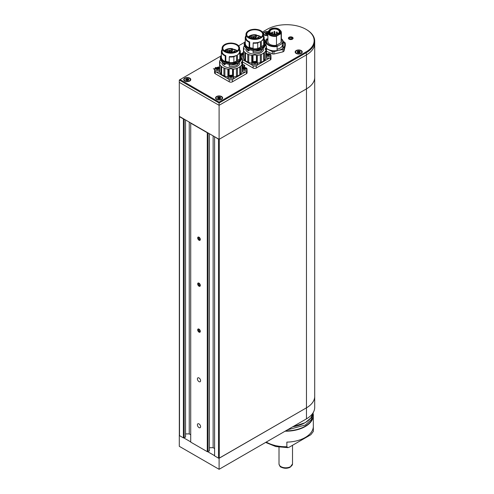 <?xml version="1.0" encoding="UTF-8"?>
<svg xmlns="http://www.w3.org/2000/svg" width="494" height="494" viewBox="0 0 494 494"><rect width="100%" height="100%" fill="white"/><g stroke="black" fill="none" stroke-linecap="round" stroke-linejoin="round"><path stroke-width="0.74" d="M179.297 435.3L179.297 446.323L219.095 469.3L306.459 418.863L306.459 407.84A28.146 16.246 0 0 0 314.703 396.349L314.703 396.349A28.146 16.246 180 0 1 306.459 407.834L306.459 88.877A28.146 16.246 0 0 0 314.703 77.391A28.146 16.246 180 0 1 306.459 88.877L306.459 54.871A28.146 16.246 0 0 0 314.703 43.379A28.146 16.246 180 0 1 306.459 54.871L219.095 105.308L219.095 139.32L306.459 88.877L219.299 139.203L219.299 458.154L306.459 407.834L219.095 458.278L219.095 469.3M183.78 437.888L190.721 441.883M207.659 451.677L214.6 455.684L207.671 451.677M219.033 458.241L306.453 407.834M220.911 56.007L180.094 79.571L219.095 102.091L306.064 51.882A27.584 15.925 0 0 0 306.064 29.362L306.459 29.597A28.146 16.246 180 0 1 314.703 41.082L314.703 407.371A28.146 16.246 180 0 1 306.459 418.863M207.69 451.677L214.6 455.666M289.348 447.126L310.837 434.72L313.326 431.447A27.584 15.925 0 0 0 313.344 430.811L313.326 426.847A27.584 15.925 180 0 1 286.86 442.124L286.86 446.724L287.872 447.638L289.348 447.126M314.703 41.082A28.146 16.246 180 0 1 306.459 52.574L219.095 103.011L179.297 80.034L179.297 82.331L219.095 105.308L179.297 82.331L179.297 116.337L219.095 139.32M219.095 102.091L219.095 105.308L306.459 54.871L306.064 51.882M200.181 330.739A1.815 1.044 -120 0 0 198.508 328.973A1.815 1.044 -120 0 0 197.816 330.505A1.815 1.044 -120 0 0 199.49 332.271A1.815 1.044 -120 0 0 200.181 330.739M199.119 329.64L198.267 329.554L198.15 330.535L198.878 331.604L199.724 331.69L199.848 330.708L199.119 329.64M199.804 331.066L198.878 331.604M199.286 329.881L198.15 330.535M200.181 284.779A1.815 1.044 -120 0 0 198.508 283.013A1.815 1.044 -120 0 0 197.816 284.544A1.815 1.044 -120 0 0 199.49 286.31A1.815 1.044 -120 0 0 200.181 284.779M199.119 283.68L198.267 283.593L198.15 284.575L198.878 285.643L199.724 285.73L199.848 284.748L199.119 283.68M199.804 285.112L198.878 285.643M199.286 283.92L198.15 284.575M200.181 238.824A1.815 1.044 -120 0 0 198.508 237.052A1.815 1.044 -120 0 0 197.816 238.583A1.815 1.044 -120 0 0 199.49 240.356A1.815 1.044 -120 0 0 200.181 238.824M199.119 237.719L198.267 237.639L198.15 238.621L198.878 239.689L199.724 239.769L199.848 238.787L199.119 237.719M199.804 239.152L198.878 239.689M199.286 237.966L198.15 238.621M215.39 67.462L215.767 67.561L215.39 67.462M217.193 67.425L218.7 66.98L219.256 67.258M219.064 67.363L217.582 67.419M243.746 52.815L242.184 53.006L243.635 52.58M243.326 53.883L243.474 53.21M265.772 41.175L264.673 40.625L264.556 40.119L265.105 39.761L264.883 40.527L266.247 41.027M264.883 40.107L264.883 40.761M264.673 40.625L264.809 39.934M221.602 96.509A3.544 2.05 0 0 0 216.588 96.509A3.544 2.05 0 0 0 216.588 99.405A3.544 2.05 0 0 0 221.602 99.405A3.544 2.05 0 0 0 221.602 96.509M189.764 78.126A3.544 2.05 0 0 0 184.75 78.126A3.544 2.05 0 0 0 184.75 81.022A3.544 2.05 0 0 0 189.764 81.022A3.544 2.05 0 0 0 189.764 78.126M268.02 31.678A3.544 2.05 0 0 0 263.327 33.444M263.463 34.203A3.544 2.05 0 0 0 264.352 35.062A3.544 2.05 0 0 0 267.865 35.58M301.204 50.549A3.544 2.05 0 0 0 296.19 50.549A3.544 2.05 0 0 0 296.19 53.445A3.544 2.05 0 0 0 301.204 53.445A3.544 2.05 0 0 0 301.204 50.549M292.411 37.248A2.365 1.365 0 0 0 289.836 36.951A2.365 1.365 0 0 0 288.373 38.211A2.365 1.365 0 0 0 290.738 39.576A2.365 1.365 0 0 0 293.103 38.211A2.365 1.365 0 0 0 292.411 37.248M242.573 66.702A1.408 0.815 0 0 0 244.184 65.9A1.408 0.815 0 0 0 243.777 65.325A1.408 0.815 0 0 0 242.573 65.097M306.459 29.597L306.064 29.362A27.584 15.925 0 0 0 267.056 29.362L262.493 31.999M244.789 42.218L238.608 45.788M266.884 39.946L266.433 39.681L266.488 38.964L267.952 39.051M266.433 39.681L266.488 38.964M240.986 53.642L241.387 53.63M219.639 66.925L219.7 65.974M214.649 69.426L213.383 68.697L214.649 69.209M179.297 80.034L180.094 79.571M267.804 39.322L267.501 38.847M267.501 39.075L267.841 38.983M266.433 39.915L266.254 39.409M266.488 39.193L267.075 39.032M267.495 39.001L266.692 39.063L266.519 39.693L266.692 39.292L266.519 39.693L266.976 39.866M266.853 39.711L267.804 39.162M266.692 39.063L266.729 39.637M264.673 40.854L264.556 40.347M243.499 56.31A2.816 1.624 180 0 1 241.171 56.884A2.816 1.624 180 0 1 241.128 56.878M243.499 57.755A2.816 1.624 180 0 1 241.418 58.335M241.523 53.642A2.816 1.624 180 0 1 242.665 53.827A2.816 1.624 180 0 1 243.474 54.198L243.474 47.405A11.541 6.663 180 0 1 244.363 45.961M240.294 53.902L243.19 54.846L240.677 55.773M240.294 54.291A1.352 0.778 180 0 1 241.43 54A1.352 0.778 180 0 1 242.696 54.778A1.352 0.778 180 0 1 241.263 55.556A1.352 0.778 180 0 1 240.485 55.377M242.69 54.853A1.352 0.778 0 0 0 241.43 54.142A1.352 0.778 0 0 0 240.294 54.433M239.998 54.871C240.905 54.217 241.807 54.247 242.696 54.97M242.634 55.013L241.881 55.495M241.48 55.556L241.016 55.532M239.998 54.92L240.597 55.569M240.331 55.606L241.412 55.137L242.381 55.686M240.677 55.279A1.037 0.599 180 0 1 241.412 55.137M251.903 62.985L251.903 64.43A2.816 1.624 0 0 0 254.54 66.054A2.816 1.624 180 0 0 257.535 64.43L257.535 62.985A2.816 1.624 180 0 1 257.528 63.084A2.816 1.624 180 0 1 254.54 64.603A2.816 1.624 180 0 1 251.903 62.985A2.816 1.624 180 0 1 251.909 62.88A2.816 1.624 180 0 1 253.397 61.546L256.04 61.546A2.816 1.624 180 0 1 257.535 62.985M254.898 61.361A2.816 1.624 180 0 1 256.04 61.546M252.872 62.429C254.256 61.102 255.484 61.145 256.565 62.565C255.182 63.899 253.953 63.85 252.872 62.429A4.502 3.668 6.3 0 0 251.909 62.88M254.805 61.719A1.352 0.778 180 0 1 256.071 62.497A1.352 0.778 180 0 1 254.632 63.275A1.352 0.778 180 0 1 253.366 62.497A1.352 0.778 180 0 1 254.805 61.719M256.065 62.571A1.352 0.778 0 0 0 254.805 61.867A1.352 0.778 0 0 0 253.373 62.571C254.28 61.935 255.182 61.966 256.065 62.695M256.009 62.738L255.256 63.213M254.848 63.275L254.391 63.257M253.366 62.639L253.972 63.294M253.706 63.331L254.787 62.855L255.756 63.405M254.046 62.997A1.037 0.599 180 0 1 254.787 62.855M266.05 57.823A2.816 1.624 0 0 0 267.915 58.329A2.816 1.624 180 0 0 270.91 56.711L270.91 55.26A2.816 1.624 180 0 1 270.903 55.365A2.816 1.624 180 0 1 267.915 56.884A2.816 1.624 180 0 1 266.05 56.378M266.05 54.142A2.816 1.624 180 0 1 266.772 53.827L269.415 53.827A2.816 1.624 180 0 1 270.91 55.26M268.273 53.642A2.816 1.624 180 0 1 269.415 53.827M266.247 54.711C267.625 53.383 268.86 53.426 269.934 54.846C268.557 56.174 267.328 56.131 266.247 54.711A4.502 3.668 6.3 0 0 266.05 54.785M268.18 54A1.352 0.778 180 0 1 269.446 54.778A1.352 0.778 180 0 1 268.007 55.556A1.352 0.778 180 0 1 266.741 54.778A1.352 0.778 180 0 1 268.18 54M269.44 54.853A1.352 0.778 0 0 0 268.18 54.142A1.352 0.778 0 0 0 266.748 54.853M266.741 54.871C267.655 54.217 268.551 54.247 269.44 54.97M269.378 55.013L268.631 55.495M268.223 55.556L267.76 55.532M266.741 54.92L267.347 55.569M267.075 55.606L268.156 55.137L269.125 55.686M267.421 55.279A1.037 0.599 180 0 1 268.156 55.137M219.62 70.092A2.816 1.624 180 0 1 217.286 70.673A2.816 1.624 180 0 1 214.649 69.049L214.649 70.494A2.816 1.624 0 0 0 217.286 72.118A2.816 1.624 180 0 0 219.62 71.544M214.649 69.049A2.816 1.624 180 0 1 214.655 68.944A2.816 1.624 180 0 1 216.144 67.616L218.786 67.616A2.816 1.624 180 0 1 219.595 67.987L219.589 61.194A11.541 6.663 180 0 1 220.485 59.743M217.644 67.425A2.816 1.624 180 0 1 218.786 67.616M215.619 68.499C217.002 67.172 218.231 67.215 219.311 68.635C217.928 69.963 216.699 69.92 215.619 68.499A4.502 3.668 6.3 0 0 214.655 68.944M217.551 67.789A1.352 0.778 180 0 1 218.817 68.567A1.352 0.778 180 0 1 217.379 69.345A1.352 0.778 180 0 1 216.113 68.567A1.352 0.778 180 0 1 217.551 67.789M218.811 68.635A1.352 0.778 0 0 0 217.551 67.931A1.352 0.778 0 0 0 216.119 68.635M216.119 68.66C217.027 67.999 217.928 68.036 218.811 68.759M218.756 68.802L218.002 69.284M217.595 69.339L217.138 69.321M216.113 68.709L216.718 69.358M216.452 69.395L217.533 68.925L218.502 69.469M216.792 69.061A1.037 0.599 180 0 1 217.533 68.925M228.024 76.768L228.024 78.219A2.816 1.624 0 0 0 230.661 79.837A2.816 1.624 180 0 0 233.656 78.219L233.656 76.768A2.816 1.624 180 0 1 233.65 76.873A2.816 1.624 180 0 1 230.661 78.392A2.816 1.624 180 0 1 228.024 76.768A2.816 1.624 180 0 1 228.03 76.669A2.816 1.624 180 0 1 229.519 75.335L232.161 75.335A2.816 1.624 180 0 1 233.656 76.768M231.019 75.15A2.816 1.624 180 0 1 232.161 75.335M228.994 76.218C230.371 74.89 231.606 74.934 232.686 76.354C231.303 77.681 230.074 77.638 228.994 76.218A4.502 3.668 6.3 0 0 228.03 76.669M230.926 75.508A1.352 0.778 180 0 1 232.192 76.286A1.352 0.778 180 0 1 230.754 77.064A1.352 0.778 180 0 1 229.488 76.286A1.352 0.778 180 0 1 230.926 75.508M232.186 76.36A1.352 0.778 0 0 0 230.926 75.65A1.352 0.778 0 0 0 229.494 76.36M229.488 76.379C230.402 75.724 231.297 75.755 232.186 76.477M232.124 76.521L231.377 77.002M230.97 77.064L230.507 77.045M229.488 76.428L230.093 77.083M229.821 77.113L230.902 76.644L231.871 77.194M230.167 76.786A1.037 0.599 180 0 1 230.902 76.644M242.165 71.611A2.816 1.624 0 0 0 244.036 72.118A2.816 1.624 180 0 0 247.025 70.494L247.025 69.049A2.816 1.624 180 0 1 247.019 69.154A2.816 1.624 180 0 1 244.036 70.673A2.816 1.624 180 0 1 242.165 70.167M242.165 67.931A2.816 1.624 180 0 1 242.894 67.616L245.53 67.616A2.816 1.624 180 0 1 247.025 69.049M244.388 67.425A2.816 1.624 180 0 1 245.53 67.616M242.369 68.499C243.746 67.172 244.975 67.215 246.055 68.635C244.678 69.963 243.449 69.92 242.369 68.499A4.502 3.668 6.3 0 0 242.165 68.567M244.295 67.789A1.352 0.778 180 0 1 245.561 68.567A1.352 0.778 180 0 1 244.129 69.345A1.352 0.778 180 0 1 242.863 68.567A1.352 0.778 180 0 1 244.295 67.789M245.555 68.635A1.352 0.778 0 0 0 244.295 67.931A1.352 0.778 0 0 0 242.869 68.635M242.863 68.66C243.77 67.999 244.672 68.036 245.561 68.759M245.499 68.802L244.746 69.284M244.345 69.339L243.882 69.321M242.863 68.709L243.462 69.358M243.196 69.395L244.277 68.925L245.246 69.469M243.542 69.061A1.037 0.599 180 0 1 244.277 68.925M248.988 37.587A7.99 4.613 180 0 1 246.728 34.37A7.99 4.613 180 0 1 249.069 31.11A7.99 4.613 180 0 1 257.775 30.109A7.99 4.613 180 0 1 262.709 34.37A7.99 4.613 180 0 1 260.449 37.587M260.529 37.544A8.219 4.742 180 0 1 248.908 37.544A8.219 4.742 180 0 1 248.908 30.832A8.219 4.742 180 0 1 260.529 30.832A8.219 4.742 180 0 1 260.529 37.544L260.529 37.544M261.215 37.062A7.99 4.613 0 0 0 256.318 35.228L256.726 35.445L256.318 35.228L256.318 36.155M261.085 37.161L256.726 35.445L255.843 37.587M248.692 37.668L252.138 38.878L257.905 38.754L260.746 37.668L262.839 35.679L263.197 33.685L261.801 31.449L258.201 29.696L254.719 29.27L250.236 30.004L248.167 31.042L246.426 33.061L246.333 35.074L248.692 37.668M248.136 36.988A7.459 4.304 180 0 1 256.269 34.802L256.269 36.303M258.899 38.118A0.846 0.488 180 0 1 257.701 38.118A0.846 0.488 180 0 1 257.701 37.427A0.846 0.488 180 0 1 258.899 37.427A0.846 0.488 180 0 1 258.899 38.118L258.899 38.118M256.719 35.5L256.034 37.519L256.787 38.779M255.935 37.291L256.269 34.802M250.149 37.877L250.149 36.698L249.711 36.445A6.7 3.866 0 0 0 248.649 37.377M250.149 36.698A6.076 3.507 180 0 1 251.242 36.136L251.242 38.384M255.935 35.71A5.854 3.378 0 0 0 255.077 35.642L255.126 35.154A6.7 3.866 0 0 0 250.798 35.877L251.242 36.136M258.856 38.143A0.729 0.42 0 0 0 258.022 37.476A0.729 0.42 0 0 0 257.745 38.143M257.745 42.947A9.454 5.459 0 0 1 253.156 43.157L253.274 42.756A8.75 5.051 0 0 0 260.455 41.582L260.455 47.084A8.75 5.051 0 0 0 261.32 46.584L261.672 46.461A8.762 5.057 180 0 1 260.054 47.393L257.745 48.554L257.745 42.947L260.455 41.582M261.32 46.584L261.32 41.088A8.75 5.051 0 0 0 263.469 37.772L263.469 34.37A8.75 5.051 0 0 0 260.826 30.758M248.612 30.758A8.75 5.051 0 0 0 248.118 31.06A8.75 5.051 0 0 0 245.975 34.376L245.975 37.772A8.75 5.051 0 0 0 249.692 41.91L249.692 47.405A8.75 5.051 0 0 0 253.156 48.239M254.527 38.933A1.748 1.007 180 0 1 254.91 38.933M252.199 36.797A1.748 1.007 180 0 1 254.101 36.581A1.748 1.007 180 0 1 255.182 37.507A1.748 1.007 180 0 1 253.434 38.52A1.748 1.007 180 0 1 251.693 37.507A1.748 1.007 180 0 1 252.199 36.797M249.68 37.939A1.124 0.648 180 0 1 251.273 38.495M249.711 36.445L249.711 37.933M255.077 37.167L255.077 35.642M258.961 38.05A0.729 0.42 0 0 0 257.64 38.05M260.054 47.393L260.455 47.084M253.156 43.157L253.045 49.703A10.133 5.848 0 0 0 264.852 43.935L264.852 43.379A10.133 5.848 0 0 0 264.327 41.527L264.173 41.552M253.156 48.418A8.781 5.07 180 0 1 249.668 47.572L249.692 47.405M249.668 47.572L249.402 48.529L249.402 48.208L248.599 48.597L248.599 48.041L249.137 47.788L249.137 42.181L249.692 41.91M245.975 35.883L245.759 36.025A9.454 5.459 0 0 0 245.265 37.772A9.454 5.459 0 0 0 249.137 42.181M261.32 41.088L263.679 39.52A9.454 5.459 0 0 0 264.173 37.772A9.454 5.459 0 0 0 263.685 36.043L263.469 36.087M263.679 39.52L263.679 45.127L261.672 46.461M252.959 37.235A0.673 0.389 180 0 1 254.114 37.507A0.673 0.389 180 0 1 252.761 37.507A0.673 0.389 180 0 1 252.959 37.235M250.217 38.162A0.648 0.377 180 0 1 250.686 38.322M253.156 48.764A9.454 5.459 0 0 0 257.745 48.554M264.173 37.772L264.173 43.379A9.454 5.459 180 0 1 263.679 45.127M253.045 49.153A10.133 5.848 0 0 0 264.852 43.379M245.265 37.772L245.265 43.379A9.454 5.459 0 0 0 249.137 47.788M245.265 41.28A10.133 5.848 0 0 0 244.586 43.379A10.133 5.848 0 0 0 248.599 48.041M253.984 37.742A0.673 0.389 0 0 0 252.891 37.742M244.586 43.379L244.586 43.935A10.133 5.848 0 0 0 248.599 48.597M249.489 48.486A9.003 5.199 0 0 0 253.045 49.363M249.402 48.529A9.12 5.267 180 0 1 249.05 48.375M253.045 49.493L248.945 48.431A9.275 5.354 0 0 0 253.045 49.517M245.74 49.307A9.003 5.199 0 0 0 254.614 54.093A9.003 5.199 0 0 0 263.679 49.431M249.489 50.215L248.155 50.938L244.586 46.498M246.006 48.295A10.133 5.848 0 0 0 248.599 49.974L248.71 49.925M257.535 63.17A11.541 6.663 0 0 0 260.332 62.528L260.332 54.717A1.803 1.037 180 0 1 261.32 54.359L261.32 62.17A11.541 6.663 0 0 0 263.697 60.892L263.697 53.08A1.803 1.037 180 0 1 264.389 52.531L264.389 60.348A11.541 6.663 0 0 0 265.76 58.644L265.76 50.833A11.541 6.663 180 0 1 264.389 52.531M265.76 50.833A1.803 1.037 180 0 1 265.753 50.746A1.803 1.037 180 0 1 266.044 50.178L266.044 57.989A1.803 1.037 0 0 0 265.76 58.465M266.118 54.105L266.118 47.659A0.562 0.327 180 0 1 265.982 47.819A2.816 1.624 0 0 0 265.278 48.894A2.816 1.624 0 0 0 265.92 49.931M266.118 47.659A1.803 1.037 180 0 1 266.18 47.51A11.257 6.502 0 0 1 266.439 46.337L266.439 53.945L266.451 46.269A0.562 0.327 180 0 1 266.439 46.337M265.235 45.362A78.799 45.497 180 0 1 266.309 46.053A0.562 0.327 180 0 1 266.451 46.269M243.474 47.405A1.803 1.037 180 0 1 243.493 47.572A1.803 1.037 180 0 1 243.48 47.683A0.562 0.327 180 0 0 243.591 47.918A2.816 1.624 0 0 1 244.16 48.894A2.816 1.624 0 0 1 243.585 49.875A0.562 0.327 180 0 0 243.474 50.073L243.474 57.891A0.562 0.327 180 0 1 243.499 57.792M243.567 58.169A1.803 1.037 0 0 0 243.499 57.983L243.499 50.172A0.562 0.327 180 0 1 243.474 50.073M243.499 50.172A1.803 1.037 180 0 1 243.579 50.481A1.803 1.037 180 0 1 243.567 50.61L243.567 58.422A11.541 6.663 0 0 0 244.839 60.151L244.839 52.333A11.541 6.663 180 0 1 243.567 50.61M244.839 52.333A1.803 1.037 180 0 1 245.493 52.895L245.493 60.706A11.541 6.663 0 0 0 247.79 62.034L247.79 54.223A11.541 6.663 180 0 1 245.493 52.895M247.79 54.223A1.803 1.037 180 0 1 248.76 54.599L248.76 62.411A11.541 6.663 0 0 0 251.749 63.146L251.749 55.334A11.541 6.663 180 0 1 248.76 54.599M251.749 55.334A1.803 1.037 180 0 1 252.508 55.371L252.508 61.978M256.818 61.898L256.818 55.384A0.562 0.327 180 0 1 256.417 55.322A2.816 1.624 0 0 0 253.021 55.322A0.562 0.327 180 0 1 252.508 55.371M256.818 55.384A1.803 1.037 180 0 1 257.294 55.39L257.294 62.33M260.332 54.717A11.541 6.663 180 0 1 257.294 55.39M263.697 53.08A11.541 6.663 180 0 1 261.32 54.359M248.599 50.87L248.599 49.974M253.082 50.962L253.045 52.617A10.133 5.848 0 0 0 260.727 51.555L264.852 46.498M253.045 51.08A10.133 5.848 0 0 0 263.432 48.295M266.18 54.068L266.18 47.51M264.389 60.348A1.803 1.037 0 0 0 263.697 60.892M243.474 53.278L242.566 53.797M241.387 58.94L252.249 65.208M253.546 65.906A2.254 1.303 0 0 0 255.892 65.906M257.189 65.208L269.446 58.131M270.65 57.384A2.254 1.303 0 0 0 270.984 56.711A2.254 1.303 0 0 0 270.91 56.378M266.871 53.797L266.451 53.556M261.32 62.17A1.803 1.037 0 0 0 260.332 62.528M248.76 62.411A1.803 1.037 0 0 0 247.79 62.034M245.493 60.706A1.803 1.037 0 0 0 244.839 60.151M242.573 61.923L253.126 68.011A2.254 1.303 0 0 0 256.312 68.011L270.323 59.928A2.254 1.303 0 0 0 270.984 59.008L270.984 56.711M225.11 51.376A7.99 4.613 180 0 1 222.843 48.159A7.99 4.613 180 0 1 225.19 44.898A7.99 4.613 180 0 1 233.897 43.898A7.99 4.613 180 0 1 238.83 48.159A7.99 4.613 180 0 1 236.57 51.376M236.651 51.333A8.219 4.742 180 0 1 225.029 51.333A8.219 4.742 180 0 1 225.029 44.621A8.219 4.742 180 0 1 236.651 44.621A8.219 4.742 180 0 1 236.651 51.333L236.651 51.333M237.336 50.851A7.99 4.613 0 0 0 232.439 49.017L232.847 49.227L232.439 49.017L232.439 49.943M237.206 50.95L232.847 49.227L231.964 51.376M224.813 51.456L228.259 52.667L234.026 52.537L236.867 51.456L238.96 49.468L239.318 47.467L237.917 45.238L234.317 43.484L230.84 43.058C228.185 43.176 228.086 43.281 226.357 43.793L224.288 44.831L222.547 46.844L222.454 48.863L224.813 51.456M224.257 50.777A7.459 4.304 180 0 1 232.39 48.591L232.39 50.092M235.021 51.907A0.846 0.488 180 0 1 233.823 51.907A0.846 0.488 180 0 1 233.823 51.215A0.846 0.488 180 0 1 235.021 51.215A0.846 0.488 180 0 1 235.021 51.907L235.021 51.907M232.835 49.283L232.155 51.308L232.909 52.568M232.057 51.08L232.39 48.591M226.271 51.666L226.271 50.487L225.832 50.234A6.7 3.866 0 0 0 224.77 51.166M226.271 50.487A6.076 3.507 180 0 1 227.364 49.925L227.364 52.173M232.057 49.499A5.854 3.378 0 0 0 231.198 49.431L231.248 48.943A6.7 3.866 0 0 0 226.919 49.666L227.364 49.925M234.977 51.932A0.729 0.42 0 0 0 234.144 51.265A0.729 0.42 0 0 0 233.866 51.932M233.866 56.736A9.454 5.459 0 0 1 229.278 56.946L229.395 56.544A8.75 5.051 0 0 0 236.577 55.371L236.577 60.867A8.75 5.051 0 0 0 237.441 60.373L237.793 60.249A8.762 5.057 180 0 1 236.169 61.182L233.866 62.343L233.866 56.736L236.577 55.371M237.441 60.373L237.441 54.877A8.75 5.051 0 0 0 239.584 51.561L239.584 48.159A8.75 5.051 0 0 0 236.941 44.546M224.733 44.546A8.75 5.051 0 0 0 224.239 44.849A8.75 5.051 0 0 0 222.09 48.159L222.09 51.561A8.75 5.051 0 0 0 225.814 55.692L225.814 61.194A8.75 5.051 0 0 0 229.278 62.028M230.649 52.722A1.748 1.007 180 0 1 231.025 52.722M228.321 50.586A1.748 1.007 180 0 1 230.223 50.369A1.748 1.007 180 0 1 231.297 51.296A1.748 1.007 180 0 1 229.556 52.302A1.748 1.007 180 0 1 227.808 51.296A1.748 1.007 180 0 1 228.321 50.586M225.801 51.728A1.124 0.648 180 0 1 227.388 52.284M225.832 50.234L225.832 51.716M231.198 50.956L231.198 49.431M235.082 51.839A0.729 0.42 0 0 0 233.761 51.839M236.169 61.182L236.577 60.867M229.278 56.946L229.167 63.491A10.133 5.848 0 0 0 240.973 57.718L240.973 57.168A10.133 5.848 0 0 0 240.448 55.309L240.294 55.34M229.278 62.201A8.781 5.07 180 0 1 225.789 61.361L225.814 61.194M225.789 61.361L225.517 62.318L225.517 61.997L224.721 62.38L224.721 61.83L225.252 61.571L225.252 55.964L225.814 55.692M222.09 49.672L221.88 49.814A9.454 5.459 0 0 0 221.38 51.561A9.454 5.459 0 0 0 225.252 55.964M237.441 54.877L239.8 53.309A9.454 5.459 0 0 0 240.294 51.561A9.454 5.459 0 0 0 239.806 49.826L239.584 49.869M239.8 53.309L239.8 58.916L237.793 60.249M229.08 51.024A0.673 0.389 180 0 1 230.229 51.296A0.673 0.389 180 0 1 228.883 51.296A0.673 0.389 180 0 1 229.08 51.024M226.338 51.944A0.648 0.377 180 0 1 226.802 52.111M229.278 62.553A9.454 5.459 0 0 0 233.866 62.343M240.294 51.561L240.294 57.168A9.454 5.459 180 0 1 239.8 58.916M229.167 62.936A10.133 5.848 0 0 0 240.973 57.168M221.38 51.561L221.38 57.168A9.454 5.459 0 0 0 225.252 61.571M221.38 55.069A10.133 5.848 0 0 0 220.707 57.168A10.133 5.848 0 0 0 224.721 61.83M230.099 51.524A0.673 0.389 0 0 0 229.012 51.524M220.707 57.168L220.707 57.718A10.133 5.848 0 0 0 224.721 62.38M225.61 62.275A9.003 5.199 0 0 0 229.167 63.152M225.517 62.318A9.12 5.267 180 0 1 225.171 62.164M229.167 63.275L225.06 62.219A9.275 5.354 0 0 0 229.167 63.306M221.862 63.096A9.003 5.199 0 0 0 230.735 67.882A9.003 5.199 0 0 0 239.8 63.213M225.61 64.004L224.276 64.726L220.707 60.287M222.127 62.083A10.133 5.848 0 0 0 224.721 63.763L224.826 63.707M233.656 76.959A11.541 6.663 0 0 0 236.447 76.317L236.447 68.505A1.803 1.037 180 0 1 237.441 68.147L237.441 75.959A11.541 6.663 0 0 0 239.818 74.68L239.818 66.869A1.803 1.037 180 0 1 240.504 66.32L240.504 74.131A11.541 6.663 0 0 0 241.881 72.433L241.881 64.621A11.541 6.663 180 0 1 240.504 66.32M241.881 64.621A1.803 1.037 180 0 1 241.875 64.529A1.803 1.037 180 0 1 242.165 63.967L242.165 71.778A1.803 1.037 0 0 0 241.881 72.254M242.233 67.894L242.233 61.447A0.562 0.327 180 0 1 242.103 61.608A2.816 1.624 0 0 0 241.399 62.682A2.816 1.624 0 0 0 242.041 63.714M242.233 61.447A1.803 1.037 180 0 1 242.301 61.293A11.257 6.502 0 0 1 242.56 60.126L242.56 67.734M241.35 59.15A78.799 45.497 180 0 1 242.431 59.842A0.562 0.327 180 0 1 242.56 60.126M219.589 61.194A1.803 1.037 180 0 1 219.614 61.355A1.803 1.037 180 0 1 219.602 61.472A0.562 0.327 180 0 0 219.713 61.707A2.816 1.624 0 0 1 220.281 62.682A2.816 1.624 0 0 1 219.707 63.664L219.713 61.707M219.688 71.957A1.803 1.037 0 0 0 219.62 71.772L219.62 63.961A0.562 0.327 180 0 1 219.707 63.664M219.62 63.961A1.803 1.037 180 0 1 219.7 64.269A1.803 1.037 180 0 1 219.688 64.399L219.688 72.21A11.541 6.663 0 0 0 220.96 73.939L220.96 66.122A11.541 6.663 180 0 1 219.688 64.399M220.96 66.122A1.803 1.037 180 0 1 221.615 66.684L221.615 74.495A11.541 6.663 0 0 0 223.912 75.823L223.912 68.011A11.541 6.663 180 0 1 221.615 66.684M223.912 68.011A1.803 1.037 180 0 1 224.881 68.388L224.881 76.2A11.541 6.663 0 0 0 227.87 76.934L227.87 69.123A11.541 6.663 180 0 1 224.881 68.388M227.87 69.123A1.803 1.037 180 0 1 228.629 69.16L228.629 75.761M232.933 75.687L232.933 69.172A0.562 0.327 180 0 1 232.532 69.104A2.816 1.624 0 0 0 229.136 69.111A0.562 0.327 180 0 1 228.629 69.16M232.933 69.172A1.803 1.037 180 0 1 233.415 69.179L233.415 76.119M236.447 68.505A11.541 6.663 180 0 1 233.415 69.179M239.818 66.869A11.541 6.663 180 0 1 237.441 68.147M224.721 64.658L224.721 63.763M229.197 64.751L229.167 66.406A10.133 5.848 0 0 0 236.848 65.344L240.973 60.287M229.167 64.868A10.133 5.848 0 0 0 239.553 62.083M242.301 67.857L242.301 61.293M240.504 74.131A1.803 1.037 0 0 0 239.818 74.68M219.589 67.061L218.688 67.585M214.649 70.167A2.254 1.303 0 0 0 214.575 70.494A2.254 1.303 0 0 0 214.909 71.173M216.113 71.92L228.37 78.997M229.661 79.695A2.254 1.303 0 0 0 232.013 79.695M233.304 78.997L245.567 71.92M246.772 71.173A2.254 1.303 0 0 0 247.099 70.494A2.254 1.303 0 0 0 247.025 70.167M242.992 67.585L242.573 67.345M237.441 75.959A1.803 1.037 0 0 0 236.447 76.317M224.881 76.2A1.803 1.037 0 0 0 223.912 75.823M221.615 74.495A1.803 1.037 0 0 0 220.96 73.939M214.575 70.494L214.575 72.797A2.254 1.303 0 0 0 215.236 73.711L229.247 81.8A2.254 1.303 0 0 0 232.433 81.8L246.438 73.711A2.254 1.303 0 0 0 247.099 72.797L247.099 70.494M264.518 35.154A3.094 1.785 180 0 1 263.765 33.981A3.094 1.785 180 0 1 263.777 33.796M267.865 35.302A3.094 1.785 180 0 1 263.765 33.617A3.094 1.785 180 0 1 267.939 31.937M267.865 32.913A1.575 0.908 0 0 0 267.266 32.734A1.575 0.908 0 0 0 265.741 32.974A1.575 0.908 0 0 0 265.334 33.851A1.575 0.908 0 0 0 266.451 34.494A1.575 0.908 0 0 0 267.865 34.314M268.069 33.345L267.266 32.734L265.741 32.974L265.334 33.851L266.451 34.494L267.97 34.259M265.741 32.974L265.334 33.851M266.13 33.042L266.26 33.895A0.55 0.321 0 0 0 266.822 33.808L267.501 33.777L267.266 32.734M266.13 33.808L265.698 34.055M267.513 33.913L267.513 33.913A0.55 0.321 0 0 0 267.865 34.142M190.338 79.756A3.094 1.785 180 0 1 190.351 79.942A3.094 1.785 180 0 1 189.591 81.115M184.917 81.115A3.094 1.785 180 0 1 184.163 79.942A3.094 1.785 180 0 1 184.176 79.756M189.764 78.527A3.094 1.785 180 0 1 190.351 79.571A3.094 1.785 180 0 1 187.257 81.362A3.094 1.785 180 0 1 184.163 79.571A3.094 1.785 180 0 1 186.306 77.873A3.094 1.785 180 0 1 189.764 78.527M185.688 79.664A1.575 0.908 0 0 0 186.615 80.405A1.575 0.908 0 0 0 188.183 80.312A1.575 0.908 0 0 0 188.825 79.478A1.575 0.908 0 0 0 187.899 78.744A1.575 0.908 0 0 0 186.331 78.836A1.575 0.908 0 0 0 185.688 79.664L186.991 80.448L188.183 80.312L188.825 79.478L187.899 78.744L186.331 78.836L185.898 79.892M185.96 79.923L186.615 80.405M186.331 78.836L185.898 79.571M188.554 79.812L187.899 78.744M188.183 80.312L188.825 79.478M186.269 80.114A0.55 0.321 0 0 0 186.263 80.047L186.843 79.806A0.55 0.321 0 0 0 187.424 79.769L187.522 78.898M188.084 79.231L188.084 79.806L187.522 79.658M188.072 79.942L188.072 79.942A0.55 0.321 0 0 0 188.245 80.152L188.245 80.281M222.177 98.139A3.094 1.785 180 0 1 222.195 98.325A3.094 1.785 180 0 1 221.436 99.498M216.761 99.498A3.094 1.785 180 0 1 216.002 98.325A3.094 1.785 180 0 1 216.02 98.139M221.818 97.102A3.094 1.785 180 0 1 222.195 97.954A3.094 1.785 180 0 1 219.095 99.745A3.094 1.785 180 0 1 216.002 97.954A3.094 1.785 180 0 1 218.336 96.225A3.094 1.785 180 0 1 221.818 97.102M217.521 97.936A1.575 0.908 0 0 0 218.274 98.732A1.575 0.908 0 0 0 219.849 98.757A1.575 0.908 0 0 0 220.676 97.979A1.575 0.908 0 0 0 219.916 97.182A1.575 0.908 0 0 0 218.342 97.157A1.575 0.908 0 0 0 217.521 97.936L218.274 98.732L219.466 98.812L220.676 97.979L219.916 97.182L218.342 97.157L217.521 97.936L218.274 98.732M218.342 97.157L217.774 98.22M220.676 97.973L219.916 97.182M219.849 98.757L220.423 98.25M218.138 98.522A0.55 0.321 0 0 0 218.212 98.362L218.187 97.726M218.212 98.362L218.212 97.602M218.731 97.293L218.731 98.053L218.187 98.226M218.731 98.053L218.836 98.164A0.55 0.321 0 0 0 219.416 98.17L219.534 97.306M220.052 97.787L220.052 98.25L219.534 98.065M296.363 53.537A3.094 1.785 180 0 1 295.603 52.364A3.094 1.785 180 0 1 295.622 52.185M301.778 52.185A3.094 1.785 180 0 1 301.797 52.364A3.094 1.785 180 0 1 301.037 53.537M296.542 53.278A3.094 1.785 180 0 1 295.603 52A3.094 1.785 180 0 1 298.697 50.209A3.094 1.785 180 0 1 301.797 52A3.094 1.785 180 0 1 299.907 53.642A3.094 1.785 180 0 1 296.542 53.278M300.216 51.747A1.575 0.908 0 0 0 299.086 51.117A1.575 0.908 0 0 0 297.567 51.364A1.575 0.908 0 0 0 297.184 52.247A1.575 0.908 0 0 0 298.314 52.883A1.575 0.908 0 0 0 299.833 52.63A1.575 0.908 0 0 0 300.216 51.747L299.086 51.117L297.567 51.364L297.184 52.247L298.672 52.889L299.833 52.63L300.216 51.747L299.833 52.63M299.321 51.401L299.321 52.16L299.086 51.117M297.567 51.364L297.184 52.247M297.956 51.432L297.53 52.45M297.956 52.197L298.086 52.284A0.55 0.321 0 0 0 298.648 52.191L298.728 51.308M299.321 52.154L298.728 52.068M299.339 52.29A0.55 0.321 0 0 0 299.759 52.525L299.901 52.475M242.573 67.067A2.025 1.167 0 0 0 244.345 66.641A2.025 1.167 0 0 0 244.561 65.344A2.025 1.167 0 0 0 242.573 64.739M292.874 37.698A2.316 1.334 0 0 0 289.855 36.976A2.316 1.334 0 0 0 288.601 38.723A2.316 1.334 0 0 0 291.621 39.446A2.316 1.334 0 0 0 292.874 37.698M290.954 37.278L289.453 37.637L289.237 38.569L290.528 39.143L292.028 38.785L292.238 37.853L290.954 37.278L290.954 39.038M289.453 38.662L289.453 37.637M285.31 45.473L284.019 51.092L284.661 45.707L285.31 43.145L285.31 45.473M283.025 51.839L273.96 54.007L273.96 51.679L278.493 50.351L283.025 49.511L283.025 51.839A11.257 6.502 0 0 0 284.019 51.092M266.451 48.764L272.342 51.555L272.342 53.883A11.257 6.502 0 0 0 273.96 54.007M272.342 53.883L266.451 51.271M285.31 43.145A11.257 6.502 0 0 0 284.68 42.274L283.155 41.447M266.21 40.872A11.257 6.502 0 0 0 265.216 41.613L264.895 42.836M282.389 44.942A7.768 4.483 180 0 1 277.097 49.196M283.173 41.811A10.133 5.848 180 0 1 284.661 45.707A10.133 5.848 180 0 1 278.493 50.351A10.133 5.848 180 0 1 268.446 49.585A10.133 5.848 180 0 1 266.451 48.406M265.006 43.095A10.133 5.848 180 0 1 266.062 41.811M272.342 51.555A11.257 6.502 0 0 0 273.96 51.679M283.025 49.511A11.257 6.502 0 0 0 284.019 48.764M267.865 39.285L266.433 40.341A8.559 4.94 180 0 0 266.062 41.774L266.062 45.893M281.376 38.742A8.559 4.94 180 0 1 283.173 41.774A8.559 4.94 180 0 1 282.809 43.2L282.809 48.387M277.097 50.616L277.097 46.498L282.809 43.2M277.097 46.498A8.559 4.94 180 0 1 266.062 41.774M271.015 33.419L271.317 33.246A0.673 0.389 180 0 1 272.274 33.796L272.015 33.944M277.924 29.801A4.674 2.698 0 0 0 272.83 29.214A4.674 2.698 0 0 0 269.946 31.709A4.674 2.698 0 0 0 270.873 33.32A4.674 2.698 0 0 0 276.09 34.265A4.674 2.698 0 0 0 279.289 31.709A4.674 2.698 0 0 0 277.924 29.801M278.338 29.288A5.255 3.032 180 0 1 275.979 34.364A5.255 3.032 180 0 1 269.545 30.647A5.255 3.032 180 0 1 278.338 29.288M270.484 33.82A5.854 3.378 180 0 1 268.767 31.431A5.854 3.378 180 0 1 274.621 28.053A5.854 3.378 180 0 1 280.475 31.431A5.854 3.378 180 0 1 276.862 34.555A5.854 3.378 180 0 1 270.484 33.82M280.475 31.431L280.475 32.351A5.854 3.378 180 0 1 276.862 35.475A5.854 3.378 180 0 1 270.484 34.741A5.854 3.378 180 0 1 268.767 32.351L268.767 31.431M276.486 36.26A6.755 3.903 180 0 1 267.865 32.511L267.865 41.545A6.755 3.903 0 0 0 276.486 45.287L276.486 36.26L277.029 35.784L281.111 33.586L281.111 42.62A6.755 3.903 0 0 0 281.376 41.545L281.376 32.511A6.755 3.903 180 0 1 281.111 33.586M280.079 30.214A6.755 3.903 180 0 1 281.376 32.511M280.567 33.746A6.416 3.705 0 0 0 280.308 30.64M268.853 30.856L268.131 31.431A6.755 3.903 180 0 0 267.865 32.511M277.029 35.784A6.416 3.705 180 0 1 270.082 34.969A6.416 3.705 180 0 1 268.674 30.955M276.486 45.287L281.111 42.62M277.924 45.794A8.071 4.656 180 0 1 268.915 44.837A8.071 4.656 180 0 1 267.26 39.631M281.376 38.995A8.071 4.656 180 0 1 281.981 43.453M198.996 240.22A1.859 1.074 -120 0 0 199.928 240.312A1.859 1.074 -120 0 0 199.928 238.17A1.859 1.074 -120 0 0 198.069 237.095A1.859 1.074 -120 0 0 197.785 238.583A1.859 1.074 -120 0 0 198.996 240.22M198.996 381.634A2.254 1.303 -120 0 0 200.126 381.745A2.254 1.303 -120 0 0 200.126 379.145A2.254 1.303 -120 0 0 197.872 377.848A2.254 1.303 -120 0 0 197.526 379.651A2.254 1.303 -120 0 0 198.996 381.634M198.996 427.594A2.254 1.303 -120 0 0 200.126 427.705A2.254 1.303 -120 0 0 200.126 425.106A2.254 1.303 -120 0 0 197.872 423.803A2.254 1.303 -120 0 0 197.526 425.612A2.254 1.303 -120 0 0 198.996 427.594M198.996 286.18A1.859 1.074 -120 0 0 199.928 286.273A1.859 1.074 -120 0 0 199.928 284.124A1.859 1.074 -120 0 0 198.069 283.056A1.859 1.074 -120 0 0 197.785 284.544A1.859 1.074 -120 0 0 198.996 286.18M198.996 332.135A1.859 1.074 -120 0 0 199.928 332.227A1.859 1.074 -120 0 0 199.928 330.085A1.859 1.074 -120 0 0 198.069 329.01A1.859 1.074 -120 0 0 197.785 330.498A1.859 1.074 -120 0 0 198.996 332.135M190.721 122.932L190.721 442.118L207.276 451.677L207.276 132.725L207.671 132.725M190.721 123.167L207.276 132.725M179.347 116.368A0.562 0.327 0 0 0 179.495 116.683L179.495 435.634L183.398 437.888L183.398 118.937L183.793 118.937M179.495 116.683L183.398 118.937M214.6 136.721L218.502 139.203A0.562 0.327 0 0 0 219.046 139.289M214.6 136.949L214.6 455.9L218.502 458.154L218.502 139.203M209.425 133.732L209.425 450.892L207.276 451.677M190.721 434.763L189.245 433.911L185.546 433.911M185.546 119.949L185.546 437.104L183.398 437.888M179.495 435.634A0.562 0.327 180 0 1 179.328 435.405L179.328 116.454M219.299 458.154A0.562 0.327 180 0 1 218.502 458.154M214.6 448.552L213.13 447.7L209.425 447.7M208.073 132.954L208.073 451.677M213.13 447.7L213.13 135.869M184.194 119.165L184.194 437.888M189.245 433.911L189.245 122.086M292.862 426.711A27.584 15.925 0 0 0 305.267 422.586A27.584 15.925 0 0 0 313.27 412.49L310.825 418.023L305.218 422.685L292.646 426.841M305.187 422.629A27.355 15.796 180 0 1 305.107 422.679A27.355 15.796 180 0 1 292.751 426.779M285.631 430.885A27.355 15.796 0 0 0 313.116 415.423M313.344 430.811L313.295 414.287A27.584 15.925 180 0 1 313.344 415.275A27.584 15.925 180 0 1 285.1 431.194M266.26 442.068A27.584 15.925 0 0 0 286.86 446.724M256.565 62.565A4.502 3.668 6.3 0 1 257.528 63.084M269.934 54.846A4.502 3.668 6.3 0 1 270.903 55.365M232.686 76.354A4.502 3.668 6.3 0 1 233.65 76.873M246.055 68.635A4.502 3.668 6.3 0 1 247.019 69.154M260.906 37.945A8.75 5.051 0 0 0 263.469 34.37C262.956 31.283 260.116 29.566 254.953 29.232C249.544 29.442 246.549 31.153 245.975 34.37A8.75 5.051 0 0 0 251.372 39.038A8.75 5.051 0 0 0 260.906 37.945M256.287 38.847A2.532 1.463 180 0 1 255.769 37.958A2.532 1.463 180 0 1 255.818 37.68L256.034 37.519M249.544 47.986A8.935 5.162 0 0 0 253.132 48.857M249.489 48.326A9.003 5.199 0 0 0 253.045 49.202M265.982 47.819L265.982 49.98M243.591 49.875L243.591 47.918M256.417 55.322L256.417 61.682M253.021 61.688L253.021 55.322M270.323 57.699L270.323 59.928M256.312 65.77L256.312 68.011M253.126 65.77L253.126 68.011M237.021 51.734A8.75 5.051 0 0 0 239.584 48.159C239.077 45.071 236.237 43.355 231.069 43.015C225.665 43.231 222.671 44.942 222.09 48.159A8.75 5.051 0 0 0 227.493 52.827A8.75 5.051 0 0 0 237.021 51.734M232.408 52.636A2.532 1.463 180 0 1 231.89 51.747A2.532 1.463 180 0 1 231.933 51.469L232.155 51.308M225.665 61.775A8.935 5.162 0 0 0 229.253 62.645M225.61 62.114A9.003 5.199 0 0 0 229.167 62.991M242.103 61.608L242.103 63.769M232.532 69.104L232.532 75.471M229.136 75.477L229.136 69.111M219.602 61.546L219.602 63.8M246.438 71.488L246.438 73.711M232.433 79.559L232.433 81.8M229.247 79.559L229.247 81.8M215.236 71.488L215.236 73.711M266.908 33.685L266.908 32.925M186.726 78.941L186.726 79.707M220.435 98.244L220.435 97.898M299.901 52.216L299.901 51.716M277.535 33.814L277.258 33.561L277.708 33.209L277.258 33.561M276.492 32.376L277.258 32.19L276.492 32.376L276.807 31.826M274.936 33.271L274.17 33.456L274.843 33.061L275.072 34.395M272.503 32.536L271.694 32.376L272.503 32.536L272.145 32.011M274.436 31.931L273.954 31.672L274.855 31.672L274.436 31.931L274.405 31.301M279.011 447.181L279.011 463.903A6.755 3.903 0 0 0 285.767 467.799A6.755 3.903 0 0 0 292.516 463.903L292.516 445.292M287.872 447.638L275.782 446.564L265.636 442.433M313.313 412.416L311.226 419.709L305.428 424.976L287.422 429.854M242.665 53.827L240.028 53.827M256.503 35.611L255.769 38.896M251.693 37.507L251.693 38.6M255.182 37.507L255.182 38.927M264.747 42.546L265.297 44.756L264.784 46.627L262.048 49.276L254.811 51.043L247.198 49.165L244.672 46.658L244.141 44.491L244.691 42.546M266.05 50.135L266.05 57.946M232.625 49.4L231.89 52.685M227.808 51.296L227.808 52.389M231.297 51.296L231.297 52.716M240.868 56.335L241.418 58.545L240.905 60.41L238.17 63.065L230.926 64.825L223.319 62.954L220.787 60.447L220.256 58.28L220.812 56.335M242.165 63.924L242.165 71.735M242.573 60.052L242.573 67.727M219.602 63.812L219.602 61.509M219.595 63.862L219.595 71.673M263.765 33.981L263.765 33.617M265.778 33.555L265.778 34.142M267.501 33.03L267.501 33.796M190.351 79.942L190.351 79.571M184.163 79.942L184.163 79.571M186.269 79.349L186.269 80.09M188.072 79.139L188.072 79.905M222.195 98.325L222.195 97.954M216.002 98.325L216.002 97.954M220.028 97.651L220.028 98.405M301.797 52.364L301.797 52M295.603 52.364L295.603 52M297.616 51.956L297.616 52.525M283.173 41.774L283.173 48.079M278.159 33.58L277.264 33.524L277.258 33.932L277.258 32.19M276.356 32.19L276.356 34.209M274.17 33.456L274.17 34.395M271.694 32.376L271.694 33.135M272.595 32.376L272.595 34.135M273.954 31.672L273.954 34.376M274.855 31.672L274.855 33.073M272.472 34.105L272.472 33.524M279.011 463.903C279.616 466.058 280.394 467.176 281.352 467.25C284.266 468.602 287.187 468.615 290.12 467.281L292.516 463.903"/></g></svg>
